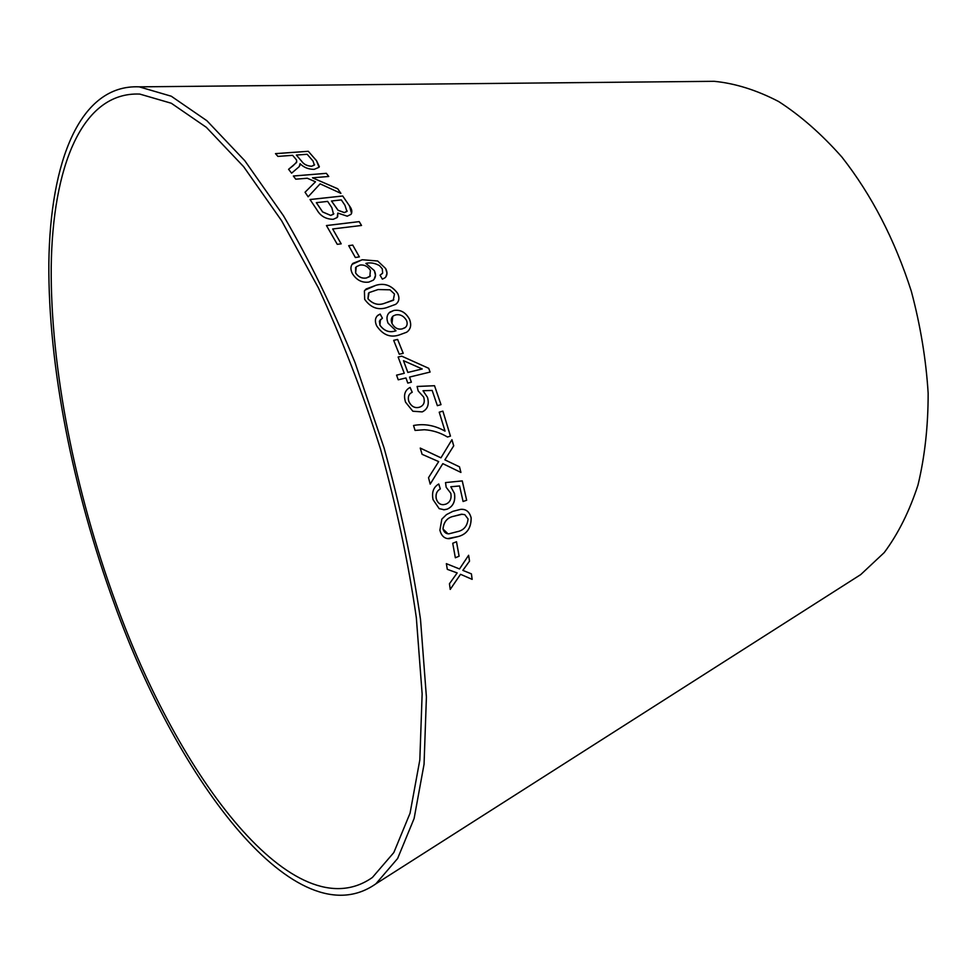 <?xml version="1.0" encoding="UTF-8"?>
<svg xmlns="http://www.w3.org/2000/svg" width="977" height="977" viewBox="0 0 977 977"><rect width="100%" height="100%" fill="white"/><g stroke="black" fill="none" stroke-linecap="round" stroke-linejoin="round"><path stroke-width="1.47" d="M115.542 602.064C178.571 777.704 294.859 931.997 372.396 877.468L393.829 852.555L410.047 813.243L419.829 759.911L422.137 693.89L416.324 617.611C408.41 562.691 396.454 506.44 380.456 448.834C362.418 391.826 341.718 338.164 318.38 287.836L281.62 220.741L243.652 166.688L206.342 127.328L171.293 103.244L139.748 94.073C81.677 91.643 52.477 167.323 51.207 267.173C50.438 368.292 74.973 490.991 115.542 602.064M114.199 603.517C178.205 781.991 296.642 939.63 375.876 883.831L397.639 858.478L414.114 818.494L424.055 764.246L426.412 697.102L420.513 619.503C412.465 563.631 400.301 506.391 384.022 447.771L355.03 362.601C332.864 308.231 309.001 259.271 283.452 215.722L244.824 160.741L206.892 120.721L171.256 96.21L139.174 86.843C79.833 84.242 50.132 161.523 48.85 263.106C48.068 365.996 73.006 490.637 114.199 603.517M851.81 580.277L860.725 574.598L884.234 552.579C898.132 533.906 909.379 511.398 917.977 485.068C924.779 456.845 928.174 426.241 928.15 393.255C926.049 359.438 920.432 325.414 911.297 291.183C894.773 239.695 871.643 194.985 841.881 157.041C821.633 134.154 800.554 115.64 778.632 101.523C756.662 90.104 735.18 83.363 714.224 81.311L703.648 81.409M450.226 589.424L460.546 574.305L472.147 579.361L471.415 573.865L462.866 570.385L469.546 561.091L468.618 555.278L459.52 568.956L446.355 563.656L447.295 569.335L457.175 572.925L449.457 583.733L450.226 589.424M455.343 557.769L459.117 556.218L456.515 541.734L452.73 543.261L455.343 557.769L459.117 556.218M452.839 511.35L446.489 514.598L441.824 519.129L439.894 530.23C441.457 536.031 444.633 538.852 449.396 538.669L458.176 536.556C466.921 534.248 471.244 527.995 471.158 517.81C469.363 511.618 465.834 508.809 460.57 509.371L452.839 511.35M450.812 486.754L459.581 485.972L463.086 501.506L466.664 500.236L462.268 480.904L445.524 482.589L446.171 487.267L450.837 493.361C451.728 498.856 450.018 502.459 445.72 504.193L443.473 504.669C439.906 504.779 437.501 502.74 436.23 498.563C435.534 494.008 436.914 490.796 440.334 488.94L438.758 483.994C433.458 487.132 431.553 492.359 433.067 499.662L439.186 508.651L444.376 509.774L447.161 509.164C453.169 506.501 455.612 501.262 454.488 493.458L450.788 486.754L459.581 485.972M428.524 477.668L430.185 484.128L442.813 463.648L460.924 472.428L459.495 466.835L444.889 459.849L453.731 445.793L451.936 439.687L440.957 457.822L420.244 448.077L422.088 454.317L438.685 461.596L428.524 477.668M447.503 437.012L450.458 436.133L442.886 411.134L439.223 412.184L445.036 431.126C434.765 425.325 424.262 423.444 413.54 425.496L415.066 430.43L424.348 429.733C432.396 430.21 440.114 432.64 447.503 437.012M423.041 390.727L432.176 390.446L437.354 405.675L441.006 404.637L434.521 385.72L417.094 386.452L418.193 390.971L423.676 397.065C425.093 401.962 423.92 405.26 420.134 406.957L419.304 407.262C414.737 408.423 411.232 406.444 408.789 401.303C407.641 396.87 408.789 393.853 412.233 392.265L410.12 387.454C404.832 390.153 403.318 395.074 405.565 402.206L412.856 411.244L422.162 411.891C427.608 409.375 429.392 404.527 427.511 397.37L423.004 390.739L427.511 397.37C429.343 404.258 427.706 409.033 422.577 411.732M409.558 377.073L430.088 372.066L428.72 368.317L401.73 356.165L398.127 357.02L404.27 373.299L396.564 375.144L398.25 379.809L405.956 377.952L407.775 383.082L411.378 382.19L409.558 377.073L411.341 382.202M399.275 354.236L403.232 353.32L397.627 339.446L393.67 340.35L399.275 354.236M388.064 323.179L396.015 330.8L395.233 330.995C389.249 332.839 384.144 330.91 379.943 325.182L379.406 321.115L382.41 318.172L380.151 314.069L377.989 315.205C375.083 317.733 374.631 321.25 376.633 325.793C382.813 334.989 390.434 338.018 399.483 334.867L406.615 332.241C410.743 329.347 411.708 325.011 409.497 319.21C405.663 312.274 400.423 309.367 393.78 310.466L389.945 312.066C386.794 314.667 386.159 318.38 388.064 323.179M376.011 285.284L366.131 288.972L364.397 290.926L364.677 299.328C370.552 307.547 377.818 310.344 386.465 307.706L395.661 304.335C399.092 301.856 399.776 298.241 397.737 293.479C391.862 285.467 384.62 282.744 376.011 285.284L365.007 290.132M368.769 282.109L373.263 280.179C375.827 277.737 376.182 274.537 374.313 270.58L365.887 263.411C370.234 262.3 374.765 263.021 379.467 265.61L382.263 268.773L382.654 273.071L380.053 275.172L382.386 279.153L385.121 277.7C387.429 275.331 387.6 272.265 385.622 268.492L377.659 260.981L362.223 259.748L352.917 263.35C350.462 265.952 350.279 269.371 352.367 273.584C356.471 280.081 361.942 282.927 368.769 282.109M355.359 257.513L359.365 256.878L352.709 245.068L348.691 245.679L355.359 257.513M359.206 221.62L326.44 225.54L337.273 244.335L341.193 243.835L332.668 228.96L361.539 225.467L359.206 221.62L326.452 225.577M349.558 206.025L342.707 195.986L310.027 199.516L316.951 209.884C320.432 216.064 325.854 219.202 333.218 219.312L337.163 217.529L337.81 213.059L347.226 216.186L351.012 214.354C352.465 211.96 351.976 209.188 349.558 206.025L342.707 195.986L310.051 199.552M308.146 196.804L320.114 183.847L340.912 193.373L337.712 188.756L312.493 177.814L328.76 176.471L326.342 173.332L293.356 175.994L295.75 179.182L307.291 178.241L315.51 181.795L305.044 192.237L308.146 196.804M293.088 165.748L288.581 169.29L291.61 173.173L299.218 166.64L300.061 163.672C303.749 167.446 308.451 169.339 314.167 169.363L319.039 167.287L316.524 160.68L308.305 151.301L275.477 153.621L277.908 156.405L292.599 155.331L295.433 158.604L296.642 160.216L296.434 162.597L288.606 169.314M296.813 161.852L293.076 165.785M299.89 165.577L300.061 163.672M319.357 166.664L316.524 160.68M316.511 160.716L308.305 151.301L275.514 153.67M314.57 164.686L311.663 166.285C307.083 166.029 303.737 164.344 301.612 161.229L296.361 155.062L307.169 154.281L313.031 161.058L314.35 165.125L311.675 166.237C307.096 165.98 303.749 164.295 301.624 161.181L296.361 155.062M340.839 193.348L337.712 188.756M337.7 188.805L312.493 177.814M328.712 176.483L326.342 173.332L293.381 176.031M305.056 192.249L315.51 181.795M351.561 213.523L349.546 206.062M337.7 216.723L337.81 213.059M347.189 211.056L344.368 212.62L338.066 210.311L331.484 201.018L341.315 199.894L344.954 205.28L346.933 211.447L344.38 212.583L338.091 210.263L331.496 200.969M333.829 213.694L330.751 215.453L322.618 211.96L316.328 202.679L327.637 201.396L331.85 207.686L333.511 214.183L330.776 215.416L322.642 211.924L316.34 202.642M361.502 225.467L359.182 221.669M341.144 243.835L332.668 228.96M359.328 256.878L352.709 245.068M352.685 245.105L348.716 245.715M374.093 279.312L375.498 275.319L374.313 270.58M374.301 270.617L365.887 263.411M382.361 273.487L380.065 275.184M385.83 276.955L386.977 273.059L385.622 268.492L377.659 260.981M377.635 261.006L362.223 259.748L352.062 264.376M370.381 275.954L366.399 278.005C362.076 278.738 358.474 277.077 355.604 273.01L355.579 267.551M370.393 270.36L369.831 276.54L366.424 277.969C362.088 278.701 358.498 277.041 355.628 272.974L356.251 266.77L359.988 265.048C364.299 264.547 367.767 266.318 370.393 270.36M396.967 303.175C399.263 300.647 399.508 297.435 397.7 293.503C391.838 285.504 384.596 282.768 375.974 285.308M393.816 299.805L384.462 303.334C378.38 305.606 372.872 304.091 367.95 298.779L368.512 293.161M389.982 289.815L394.464 294.004L393.243 300.33L384.486 303.31C378.404 305.581 372.896 304.067 367.975 298.754L369.074 292.599L378.075 289.546L389.982 289.815M407.678 331.459C410.914 328.419 411.512 324.34 409.473 319.235C405.626 312.31 400.387 309.391 393.743 310.491L389.102 312.799M395.233 330.995L396.015 330.8M395.209 331.02C389.212 332.864 384.12 330.934 379.919 325.207L379.943 325.182M379.919 325.207L380.407 319.467M382.373 318.197L380.151 314.069M380.114 314.105L377.22 315.876M405.394 327.417L402.206 328.895C397.932 329.811 394.525 328.016 391.985 323.509L392.754 316.365M392.009 323.485C390.702 320.212 391.13 317.684 393.291 315.913L395.685 314.912C400.118 314.069 403.733 315.913 406.53 320.432C407.727 323.692 407.165 326.159 404.857 327.832L402.231 328.87C397.969 329.786 394.561 327.991 392.009 323.485L391.985 323.509M403.196 353.332L397.627 339.446M397.59 339.471L393.67 340.362M430.051 372.078L428.72 368.317L401.73 356.165L398.127 357.032M396.564 375.156L404.27 373.299M422.198 368.964L407.849 372.445L403.477 360.672L422.198 368.964L407.873 372.432L403.477 360.672M440.969 404.649L434.521 385.72M434.484 385.732L417.094 386.477M420.525 406.798L419.304 407.262M419.267 407.275C414.712 408.435 411.207 406.456 408.752 401.315L408.789 401.303M408.752 401.315C407.617 396.882 408.765 393.878 412.196 392.29L412.233 392.265M412.196 392.29L410.12 387.454L409.033 387.991M447.49 437.012L450.458 436.133M450.434 436.145L442.886 411.134L439.223 412.184M444.999 431.126L445.036 431.126C434.741 425.337 424.25 423.456 413.54 425.496M430.173 484.091L442.813 463.648M460.888 472.416L459.495 466.835M459.459 466.835L444.889 459.849M444.853 459.862L453.731 445.793M453.694 445.793L451.911 439.735M440.92 457.834L420.257 448.101M443.485 509.799L447.124 509.164C453.133 506.501 455.575 501.262 454.452 493.458L450.788 486.754M463.086 501.494L466.664 500.236L462.231 480.904M442.911 504.694C439.577 504.535 437.342 502.496 436.194 498.563L436.23 498.563M436.194 498.563C435.51 494.008 436.878 490.808 440.297 488.94L438.722 484.006M447.82 538.571L458.14 536.556C466.884 534.236 471.207 527.995 471.122 517.81C469.644 512.241 466.603 509.42 461.987 509.347M447.967 533.796L442.972 528.972C443.705 521.742 447.344 517.492 453.902 516.235L462.194 514.232M464.783 514.635L468.068 518.97C467.324 526.188 463.696 530.426 457.212 531.696L448.907 533.833C446.025 533.906 444.059 532.294 443.008 528.984C443.79 521.718 447.429 517.468 453.939 516.235L461.339 514.232L464.783 514.635M459.08 556.206L456.479 541.746M450.214 589.363L460.546 574.305M472.111 579.349L471.415 573.865L462.829 570.373L469.546 561.091M469.51 561.079L468.581 555.315M446.355 563.668L459.52 568.956M714.224 81.311L139.174 86.843M860.725 574.598L375.876 883.831"/></g></svg>

